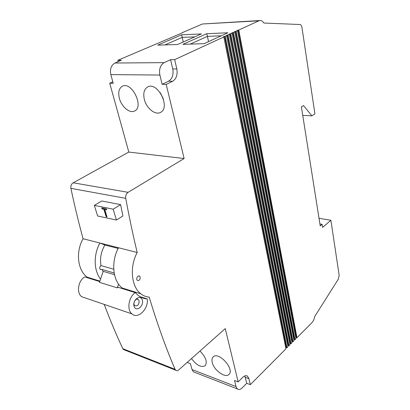 <?xml version="1.0" encoding="UTF-8"?>
<svg xmlns="http://www.w3.org/2000/svg" width="410" height="410" viewBox="0 0 410 410"><rect width="100%" height="100%" fill="white"/><g stroke="black" fill="none" stroke-linecap="round" stroke-linejoin="round"><path stroke-width="0.61" d="M319.918 223.968L322.116 224.342L322.598 227.427L330.896 220.267L339.152 275.259L338.332 279.154L314.675 316.587C314.244 319.144 313.332 321.168 311.933 322.665L296.989 337.696L238.794 30.053L258.848 20.807L202.478 23.995L259.668 20.546M319.026 218.304L330.896 220.267M295.882 338.045L296.404 337.522L296.989 337.696M296.005 338.691L295.015 339.69L236.124 31.288L237.462 30.668L296.005 338.691M293.898 340.044L294.426 339.511L295.015 339.69M294.021 340.689L293.022 341.694L233.428 32.528L234.781 31.908L294.021 340.689M291.899 342.053L292.438 341.51L293.022 341.694M292.022 342.698L291.018 343.708L230.717 33.784L232.075 33.154L292.022 342.698M289.885 344.072L290.434 343.524L291.018 343.708M290.013 344.723L289.004 345.738L227.98 35.045L229.349 34.409L290.013 344.723M287.861 346.107L288.414 345.548L289.004 345.738M287.989 346.757L286.974 347.777L225.223 36.316L226.602 35.68L287.989 346.757M285.826 348.157L286.385 347.593L286.974 347.777M170.591 59.681L172.769 68.957C173.707 74.702 172.318 78.781 168.597 81.2L162.155 84.337L159.885 75.045C158.901 69.167 160.32 65.031 164.143 62.638L170.591 59.681L174.66 59.629L223.834 36.956L285.954 348.808L250.325 384.657L246.753 383.309L242.151 387.906C240.357 389.602 238.753 389.936 237.334 388.905L236.022 386.563L234.54 380.506L238.143 381.879L225.254 328.594L178.816 369.82C177.627 370.804 176.572 370.932 175.654 370.194L175.065 369.333C165.84 347.808 157.22 323.741 149.214 297.137C146.134 296.891 143.321 295.769 140.784 293.775C131.267 286.723 129.381 266.874 137.196 252.504C133.03 235.263 129.217 217.213 125.747 198.348L70.909 188.349C70.571 185.899 71.325 184.049 73.18 182.804L128.822 152.069L109.721 83.23L112.811 81.826M204.072 43.675L182.87 44.341L206.768 33.702L227.888 32.774L204.072 43.675M157.696 45.136L181.635 34.809L201.423 33.938L177.515 44.511L157.696 45.136M182.23 32.902L117.834 60.301L118.193 61.623M109.721 83.23L113.221 83.302L110.828 74.62C109.772 69.126 111.141 65.262 114.938 63.022L121.36 60.26L117.834 60.301M286.385 347.593L224.542 36.341L223.158 36.982L223.834 36.956M224.542 36.341L225.223 36.316M288.414 345.548L227.304 35.07L225.925 35.706L226.602 35.68M227.304 35.07L227.98 35.045M290.434 343.524L230.041 33.81L228.672 34.44L229.349 34.409M230.041 33.81L230.717 33.784M292.438 341.51L232.757 32.559L231.399 33.184L232.075 33.154M232.757 32.559L233.428 32.528M294.426 339.511L235.448 31.319L234.105 31.939L234.781 31.908M235.448 31.319L236.124 31.288M296.404 337.522L238.123 30.089L236.785 30.704L237.462 30.668M238.123 30.089L238.794 30.053M182.183 32.697L202.478 23.995M194.975 372.429L193.407 371.819L192.029 369.548L190.43 363.742L187.191 362.384M124.666 350.002L123.436 349.515L122.826 348.695C116.368 334.955 110.162 320.195 104.217 304.41M88.621 278.129L87.243 277.186C77.623 270.4 75.471 251.935 83.076 238.743C78.674 222.656 74.62 205.856 70.909 188.349M140.164 277.104C140.215 279.702 139.292 280.794 137.406 280.389C135.577 279.123 137.857 274.761 139.584 276.212L140.164 277.104M174.66 59.629L176.833 68.957C177.761 74.733 176.367 78.838 172.646 81.272L166.204 84.419L184.126 158.532L128.115 192.321C126.234 193.694 125.445 195.703 125.747 198.348M238.143 381.879L242.869 377.226C244.626 375.596 246.19 375.263 247.558 376.231L248.931 378.676L250.325 384.657M116.44 220.052L113.186 209.187L94.331 205.395L97.631 215.993L116.44 220.052L122.903 215.983L120.627 204.621L101.742 200.987L94.331 205.395M101.777 207.901L106.246 208.808L106.574 209.361L106.559 209.828L104.775 209.464L107.005 216.946L106.103 216.634L103.853 209.274L102.085 208.915L101.777 207.901M83.076 238.743L99.902 243.017L104.842 245.026C101.05 251.612 99.763 258.464 100.983 265.577L113.739 269.237M123.692 289.019L122.323 288.051C112.75 281.091 110.767 261.713 118.516 247.753L99.902 243.017C93.347 254.728 93.726 270.723 100.583 279.051M118.516 247.753L137.196 252.504M258.848 20.807L260.406 20.505C261.754 20.628 262.912 21.469 263.891 23.042L299.874 24.513C300.93 24.697 301.627 25.692 301.96 27.506L314.921 113.857L311.897 115.856L303.502 105.56L301.401 106.892L320.236 225.956L322.116 224.342M191.501 358.56C196.549 365.31 201.11 367.703 205.179 365.74C207.562 361.933 205.83 357.033 199.977 351.037M212.272 362.532C213.948 370.245 225.3 378.466 228.918 374.438C235.058 369.384 218.581 351.083 213.2 356.905C211.96 358.12 211.652 359.995 212.272 362.532M144.335 99.42C142.977 93.265 144.1 89.103 147.708 86.925C157.717 81.293 170.929 107.912 160.479 112.417C155.267 115.451 146.416 108.245 144.335 99.42M119.392 98.364C117.962 92.306 118.956 88.258 122.38 86.213C131.748 81.083 144.371 106.984 134.572 110.992C129.76 113.708 121.519 106.784 119.392 98.364M162.155 84.337L166.204 84.419M128.822 152.069L184.126 158.532M114.492 274.669L103.207 271.348L99.471 282.321L117.296 287.876L118.567 284.094M114.164 272.998L102.111 269.478L100.388 269.549C99.338 268.196 99.533 266.874 100.983 265.577M103.115 271.63L102.111 269.478M139.933 296.625L147.277 298.931C148.733 308.879 137.919 319.641 131.907 313.87C126.618 309.796 128.648 296.901 135.264 292.612L118.09 287.277L117.296 287.876M131.01 290.746L130.841 291.238M118.167 248.429L104.842 245.026M302.744 115.374L311.897 115.856M86.146 298.239L81.621 296.691C76.28 292.755 78.136 280.773 84.696 276.909L99.722 281.573M142.306 300.079C144.197 306.178 135.961 312.497 134.08 306.29C132.153 300.069 140.538 293.847 142.306 300.079M135.264 292.612L137.955 295.246C140.758 297.465 143.864 298.69 147.277 298.931M139.082 300.802L138.319 299.592C135.869 297.373 132.281 303.738 134.895 305.696C137.724 306.352 139.123 304.722 139.082 300.802M163.364 98.918L160.3 92.768M208.536 41.63L207.434 36.367L190.204 44.111M221.267 35.803L207.434 36.367L206.768 33.702M194.77 36.879L182.219 37.387L164.948 44.91M183.249 41.974L181.635 34.809M244.806 375.914L246.753 383.309M113.186 209.187L120.627 204.621M106.626 209.551L104.775 209.464M106.995 216.726L106.103 216.634M106.456 216.413L104.207 209.059L103.853 209.274M104.207 209.059L102.085 208.915M102.444 208.7L102.126 208.167L101.767 208.382M114.938 63.022L164.143 62.638M192.029 369.548L236.022 386.563M159.885 75.045L110.828 74.62M122.826 348.695L175.065 369.333M73.18 182.804L128.115 192.321M168.597 81.2L172.646 81.272M172.769 68.957L176.833 68.957M245.354 377.349L248.931 378.676M106.979 216.721L106.626 216.936M122.323 288.051L140.784 293.775M87.243 277.186L99.886 281.101M138.729 275.966L139.584 276.212M81.621 296.691L131.907 313.87M123.436 349.515L175.654 370.194M193.407 371.819L237.334 388.905M138.319 299.592L137.078 299.197M246.067 375.683L247.558 376.231"/></g></svg>
